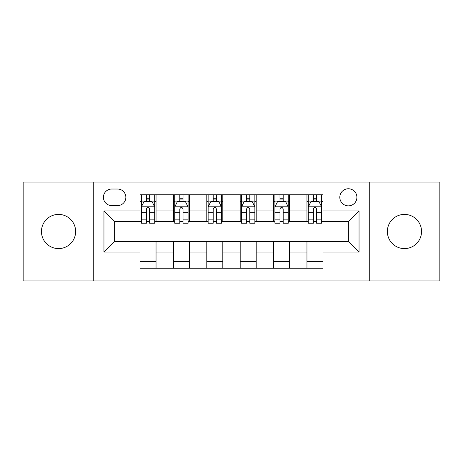 <?xml version="1.0" encoding="UTF-8"?>
<svg xmlns="http://www.w3.org/2000/svg" width="463" height="463" viewBox="0 0 463 463"><rect width="100%" height="100%" fill="white"/><g stroke="black" fill="none" stroke-linecap="round" stroke-linejoin="round"><path stroke-width="0.69" d="M404.459 214.404A17.096 17.096 0 0 0 387.363 231.5A17.096 17.096 0 0 0 404.459 248.596A17.096 17.096 0 0 0 421.55 231.5A17.096 17.096 0 0 0 404.459 214.404M58.541 214.404A17.096 17.096 0 0 0 41.45 231.5A17.096 17.096 0 0 0 58.541 248.596A17.096 17.096 0 0 0 75.637 231.5A17.096 17.096 0 0 0 58.541 214.404M348.361 188.759A8.548 8.548 0 0 0 339.813 197.307A8.548 8.548 0 0 0 348.361 205.856A8.548 8.548 0 0 0 356.909 197.307A8.548 8.548 0 0 0 348.361 188.759M369.734 280.914L439.85 280.914L439.85 182.086L369.734 182.086L369.734 280.914L93.266 280.914L93.266 182.086L23.15 182.086L23.15 280.914L93.266 280.914M111.699 205.589L117.573 205.589A8.282 8.282 0 0 0 125.855 197.307A8.282 8.282 0 0 0 117.573 189.031L111.699 189.031A8.282 8.282 0 0 0 103.417 197.307A8.282 8.282 0 0 0 111.699 205.589M369.734 182.086L93.266 182.086M140.011 252.069L103.955 252.069L103.955 210.931L140.011 210.931L140.011 221.615L114.639 221.615L114.639 241.385L140.011 241.385L140.011 268.227L322.989 268.227L322.989 241.385L348.361 241.385L348.361 221.615L322.989 221.615L322.989 210.931L359.045 210.931L359.045 252.069L322.989 252.069M322.989 210.931L322.989 194.773L140.011 194.773L140.011 210.931M306.957 194.773L306.957 221.615L308.294 221.615M313.37 221.615L316.576 221.615M321.652 221.615L322.989 221.615M306.957 221.615L288.264 221.615M273.569 194.773L273.569 221.615L274.906 221.615M279.982 221.615L283.188 221.615M273.569 221.615L254.87 221.615M240.181 194.773L240.181 221.615L241.518 221.615M246.594 221.615L249.8 221.615M240.181 221.615L221.482 221.615M206.793 194.773L206.793 221.615L208.13 221.615M213.2 221.615L216.406 221.615M206.793 221.615L188.094 221.615M173.405 194.773L173.405 221.615L174.736 221.615M179.812 221.615L183.018 221.615M173.405 221.615L154.706 221.615M140.011 221.615L141.348 221.615M146.424 221.615L149.63 221.615M140.011 241.385L156.043 241.385L156.043 268.227M322.989 241.385L156.043 241.385M156.043 194.773L156.043 221.615M140.011 201.451L141.348 201.451M146.424 201.451L149.63 201.451M154.706 201.451L156.043 201.451M140.011 261.549L156.043 261.549M173.405 241.385L173.405 268.227M189.431 194.773L189.431 221.615M173.405 201.451L174.736 201.451M179.812 201.451L183.018 201.451M188.094 201.451L189.431 201.451M189.431 241.385L189.431 268.227M173.405 261.549L189.431 261.549M206.793 241.385L206.793 268.227M222.819 241.385L222.819 268.227M206.793 261.549L222.819 261.549M222.819 194.773L222.819 221.615M206.793 201.451L208.13 201.451M213.2 201.451L216.406 201.451M221.482 201.451L222.819 201.451M240.181 241.385L240.181 268.227M256.207 241.385L256.207 268.227M240.181 261.549L256.207 261.549M256.207 194.773L256.207 221.615M240.181 201.451L241.518 201.451M246.594 201.451L249.8 201.451M254.87 201.451L256.207 201.451M273.569 241.385L273.569 268.227M289.595 241.385L289.595 268.227M273.569 261.549L289.595 261.549M289.595 194.773L289.595 221.615M273.569 201.451L274.906 201.451M279.982 201.451L283.188 201.451M288.264 201.451L289.595 201.451M306.957 241.385L306.957 268.227M306.957 261.549L322.989 261.549M306.957 201.451L308.294 201.451M313.37 201.451L316.576 201.451M321.652 201.451L322.989 201.451M114.639 221.615L103.955 210.931M114.639 241.385L103.955 252.069M359.045 210.931L348.361 221.615M359.045 252.069L348.361 241.385M149.63 198.245L146.424 198.245M154.706 219.873L149.63 219.873L149.63 223.218L154.706 223.218L154.706 206.926L152.032 201.584L144.022 201.584L141.348 206.926L141.348 223.218L146.424 223.218L146.424 219.873L141.348 219.873M141.348 206.926L141.348 194.773M154.706 206.926L154.706 194.773M146.424 201.584L146.424 194.773M149.63 194.773L149.63 201.584M149.63 219.873L149.63 208.929C148.559 206.868 147.494 206.868 146.424 208.929L146.424 219.873M183.018 198.245L179.812 198.245M188.094 219.873L183.018 219.873L183.018 223.218L188.094 223.218L188.094 206.926L185.42 201.584L177.41 201.584L174.736 206.926L174.736 223.218L179.812 223.218L179.812 219.873L174.736 219.873M174.736 206.926L174.736 194.773M188.094 206.926L188.094 194.773M179.812 201.584L179.812 194.773M183.018 194.773L183.018 201.584M183.018 219.873L183.018 208.929C181.953 206.868 180.883 206.868 179.812 208.929L179.812 219.873M216.406 198.245L213.2 198.245M221.482 219.873L216.406 219.873L216.406 223.218L221.482 223.218L221.482 206.926L218.814 201.584L210.798 201.584L208.13 206.926L208.13 223.218L213.2 223.218L213.2 219.873L208.13 219.873M208.13 206.926L208.13 194.773M221.482 206.926L221.482 194.773M213.2 201.584L213.2 194.773M216.406 194.773L216.406 201.584M216.406 219.873L216.406 208.929C215.341 206.868 214.271 206.868 213.2 208.929L213.2 219.873M249.8 198.245L246.594 198.245M254.87 219.873L249.8 219.873L249.8 223.218L254.87 223.218L254.87 206.926L252.202 201.584L244.186 201.584L241.518 206.926L241.518 223.218L246.594 223.218L246.594 219.873L241.518 219.873M241.518 206.926L241.518 194.773M254.87 206.926L254.87 194.773M246.594 201.584L246.594 194.773M249.8 194.773L249.8 201.584M249.8 219.873L249.8 208.929C248.729 206.868 247.664 206.868 246.594 208.929L246.594 219.873M283.188 198.245L279.982 198.245M288.264 219.873L283.188 219.873L283.188 223.218L288.264 223.218L288.264 206.926L285.59 201.584L277.58 201.584L274.906 206.926L274.906 223.218L279.982 223.218L279.982 219.873L274.906 219.873M274.906 206.926L274.906 194.773M288.264 206.926L288.264 194.773M279.982 201.584L279.982 194.773M283.188 194.773L283.188 201.584M283.188 219.873L283.188 208.929C282.117 206.868 281.053 206.868 279.982 208.929L279.982 219.873M316.576 198.245L313.37 198.245M321.652 219.873L316.576 219.873L316.576 223.218L321.652 223.218L321.652 206.926L318.978 201.584L310.968 201.584L308.294 206.926L308.294 223.218L313.37 223.218L313.37 219.873L308.294 219.873M308.294 206.926L308.294 194.773M321.652 206.926L321.652 194.773M313.37 201.584L313.37 194.773M316.576 194.773L316.576 201.584M316.576 219.873L316.576 208.929C315.511 206.868 314.441 206.868 313.37 208.929L313.37 219.873M173.405 252.069L156.043 252.069M173.405 210.931L156.043 210.931M206.793 210.931L189.431 210.931M206.793 252.069L189.431 252.069M240.181 210.931L222.819 210.931M240.181 252.069L222.819 252.069M273.569 210.931L256.207 210.931M273.569 252.069L256.207 252.069M306.957 210.931L289.595 210.931M306.957 252.069L289.595 252.069M154.636 206.793L141.418 206.793M141.348 201.903L143.86 201.903M152.194 201.903L154.706 201.903M146.424 212.708L141.348 212.708M154.706 212.708L149.63 212.708M149.63 199.947L146.424 199.947M188.024 206.793L174.806 206.793M174.736 201.903L177.248 201.903M185.582 201.903L188.094 201.903M179.812 212.708L174.736 212.708M188.094 212.708L183.018 212.708M183.018 199.947L179.812 199.947M221.418 206.793L208.194 206.793M208.13 201.903L210.636 201.903M218.97 201.903L221.482 201.903M213.2 212.708L208.13 212.708M221.482 212.708L216.406 212.708M216.406 199.947L213.2 199.947M254.806 206.793L241.582 206.793M241.518 201.903L244.03 201.903M252.364 201.903L254.87 201.903M246.594 212.708L241.518 212.708M254.87 212.708L249.8 212.708M249.8 199.947L246.594 199.947M288.194 206.793L274.976 206.793M274.906 201.903L277.418 201.903M285.752 201.903L288.264 201.903M279.982 212.708L274.906 212.708M288.264 212.708L283.188 212.708M283.188 199.947L279.982 199.947M321.582 206.793L308.364 206.793M308.294 201.903L310.806 201.903M319.14 201.903L321.652 201.903M313.37 212.708L308.294 212.708M321.652 212.708L316.576 212.708M316.576 199.947L313.37 199.947"/></g></svg>
